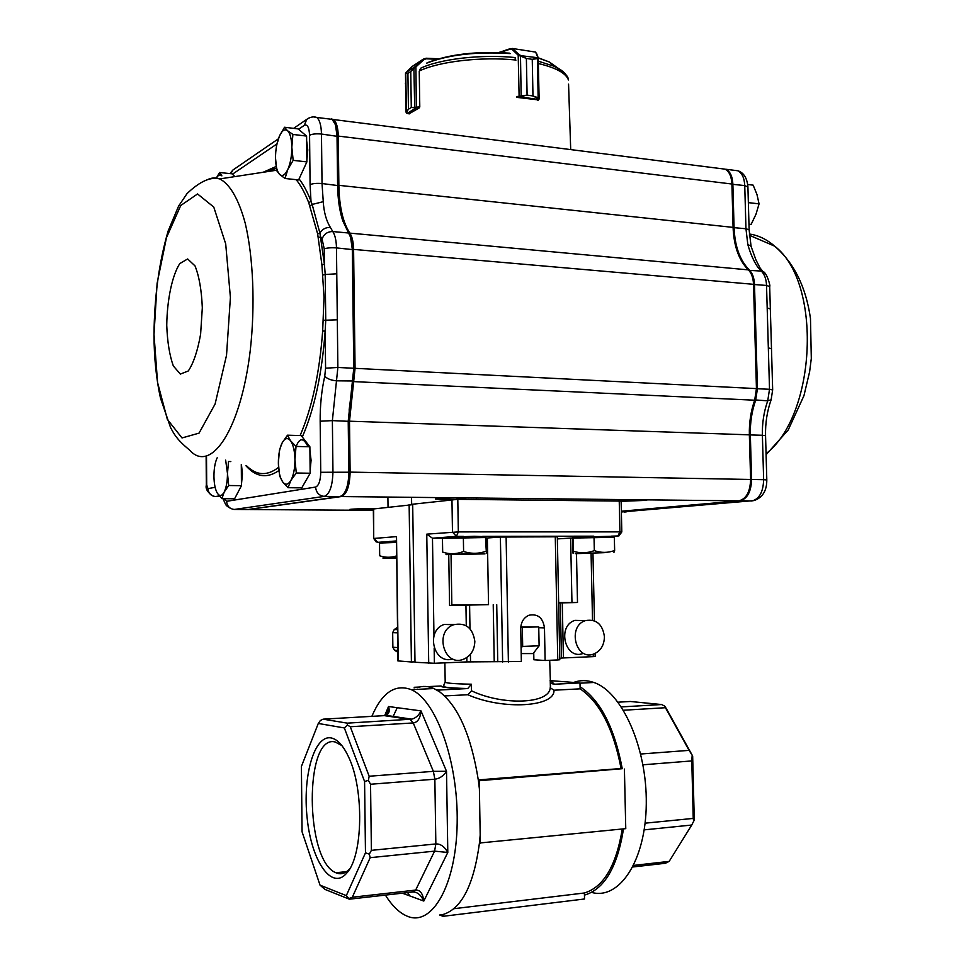 <?xml version="1.0" encoding="UTF-8"?>
<svg xmlns="http://www.w3.org/2000/svg" width="966" height="966" viewBox="0 0 966 966"><rect width="100%" height="100%" fill="white"/><g stroke="black" fill="none" stroke-linecap="round" stroke-linejoin="round"><path stroke-width="1.45" d="M407.628 892.572L409.91 895.953M591.566 892.403C619.472 900.3 645.843 860.465 646.278 803.821C647.051 747.273 621.73 691.692 593.885 682.479C586.93 680.04 580.216 680.016 573.744 682.407M553.228 683.578L552.516 683.868M580.119 688.843C599.777 702.161 613.422 728.726 621.078 768.513L622.261 768.707C614.436 727.591 600.369 700.265 580.083 686.741L580.119 688.843L553.977 690.207C555.221 707.015 502.924 710.336 467.834 694.723L444.589 695.943M622.273 828.997C616.199 865.79 603.581 887.126 584.406 892.982L584.454 895.12C604.354 889.251 617.383 867.166 623.505 828.864M414.197 689.036L413.231 689.567M397.231 707.692L392.933 716.917M621.078 768.513L478.303 779.924M443.08 914.488L443.104 916.311L439.651 915.007L443.08 914.488C461.676 908.704 473.799 884.88 479.45 843.016L480.187 835.071L479.402 788.86L478.387 780.528C471.287 735.911 458.367 706.327 439.627 691.813L433.915 688.529C428.252 686.089 422.746 685.788 417.397 687.647M584.406 892.982L453.948 908.704M385.41 895.096C392.16 905.963 399.489 913.015 407.374 916.251L407.41 916.263C432.104 926.889 456.266 885.085 457.172 823.189C458.367 761.425 435.956 699.927 411.262 689.664C395.179 683.638 382.041 692.537 371.838 716.361M584.454 895.12L584.527 898.984L443.104 916.311M478.387 780.528L479.257 780.709L479.402 788.86M622.261 768.707L479.257 780.709M624.41 769.057L625.763 828.647L479.45 843.016M480.187 835.071L480.319 843.258M436.185 689.652L439.59 690.014L439.627 691.813M467.834 694.723L471.505 690.811C502.525 705.699 549.895 704.226 550.246 687.514L550.366 686.778L550.596 687.997L553.977 690.207M445.109 682.237L443.575 685.606L445.133 687.007C444.891 686.971 446.63 687.925 467.737 688.553L471.396 684.218L471.505 690.811M467.737 688.553L439.59 690.014M550.101 680.619L579.998 682.938L554.412 684.23L550.234 680.354L550.366 686.778M520.783 626.958L538.738 626.898L520.759 627.381M522.328 627.405L522.678 646.411L539.113 645.795L533.135 653.584L521.193 653.571M539.113 645.795L538.738 626.898M521.085 647.546L522.678 646.411M467.146 688.625C449.105 688.166 440.424 687.285 441.1 685.981L427.431 686.645M419.437 687.043L414.173 687.297M579.998 682.938L580.083 686.741M386.146 715.226L387.366 713.089L388.537 706.52C389.576 710.01 389.37 712.473 387.921 713.922L384.299 715.637L323.079 719.163L347.301 723.148L411.794 719.151C415.791 718.064 418.858 715.311 420.995 710.891C420.307 718.342 417.723 722.351 413.243 722.942L350.284 726.746L369.157 776.241L433.372 771.351L446.521 771.303C443.406 776.012 439.518 778.644 434.857 779.2L370.546 784.259L371.391 850.346L435.847 843.946C440.52 843.741 444.505 846.578 447.801 852.471L434.579 851.143L370.183 857.675L352.324 897.233L415.67 890.072C420.174 889.879 422.891 893.538 423.808 901.049C420.886 894.758 417.131 891.751 412.542 892.016L349.39 899.189L324.95 889.396L320.036 885.158L346.323 895.615L365.474 852.821L364.58 781.494L344.343 727.941L318.285 723.462L301.404 766.485L302.068 831.811L320.036 885.158M621.392 706.919L661.589 704.54L630.363 701.485L618.071 702.185M640.724 754.011L689.096 750.365L665.441 707.716L623.493 710.239M645.095 823.177L693.238 818.407L691.789 760.93L642.982 764.794M633.672 865.403L669.16 861.382L691.753 825.036L644.201 829.866M669.16 861.382L665.417 863.266L632.887 866.973M349.39 899.189L346.323 895.615M331.217 737.952C337.593 739.292 343.449 745.788 348.798 757.441C364.158 789.439 363.035 855.961 346.83 872.986C331.821 891.135 311.583 861.237 307.224 818.685C302.382 776.362 314.24 734.571 331.217 737.952M350.018 868.337L349.921 868.446C345.562 873.518 340.889 874.942 335.914 872.745C304.761 860.839 304.242 733.532 335.226 742.009L341.892 745.571M661.589 704.54L664.656 706.061L666.238 708.416L692.658 756.028L694.276 819.989L691.753 825.036M370.183 857.675L369.338 854.161L365.474 852.821M349.426 898.38L352.324 897.233M370.546 784.259L368.396 780.359L364.58 781.494M369.338 854.161L371.391 850.346M318.285 723.462L320.35 720.515L323.079 719.163M350.284 726.746L347.374 725.031L344.343 727.941M368.396 780.359L369.157 776.241M347.374 725.031L347.301 723.148M689.096 750.365L692.658 756.028M664.656 706.061L665.441 707.716M693.238 818.407L693.673 821.607M692.163 755.497L691.789 760.93M412.542 892.016L415.67 890.072L434.579 851.143L435.847 843.946L434.857 779.2L433.372 771.351L413.243 722.942L410.067 719.441L384.299 715.637M486.031 538.002L487.359 537.977L488.53 604.644L451.846 605.018M533.739 652.787L533.872 659.778L545.114 660.49L544.474 627.888C542.964 617.793 537.82 613.567 529.03 615.221C523.717 617.588 520.952 622.068 520.734 628.637L521.35 661.505L466.88 661.915L466.807 657.568M558.65 602.555L577.499 602.494L560.328 602.917L561.439 658.039L559.773 658.438M593.245 654.199L593.293 656.626L561.439 658.039M558.662 603.038L560.328 602.917M593.293 656.626L595.189 656.469L595.128 653.475M559.797 659.778L557.322 536.855L555.281 536.806L557.768 659.947L559.797 659.742M557.768 659.947L545.114 660.49M611.514 536.154L618.916 535.925L621.814 531.94L621.114 501.1L457.799 499.325L412.687 504.216L414.994 662.253L434.386 663.28L466.88 661.915M487.359 537.977L500.388 537.048L502.634 662.072M488.53 604.644L469.597 605.066L469.983 628.757M451.955 499.519L452.474 532.061L456.423 536.396L432.478 538.219L443.249 538.195M555.281 536.806L500.388 537.048M557.358 538.919L570.616 538.05L571.957 602.567M572.838 537.965L570.616 538.05M466.276 625.751L465.938 605.127L449.564 605.513L448.743 554.653M451.037 554.653L451.846 605.44L449.564 605.513M465.938 605.127L469.597 605.066M433.963 635.894L432.478 538.219L426.767 534.15L428.711 663.292M373.661 508.889L373.721 538.497L373.335 508.985L412.699 504.675M409.137 504.65L411.407 661.988L414.982 661.843M380.616 542.361L377.706 542.361L374.047 538.436L396.519 536.613L397.883 660.901L411.407 661.988M452.764 658.945C433.806 665.212 425.161 630.713 444.143 624.447L454.467 624.447M474.837 641.364C474.511 650.166 470.671 656.155 463.318 659.319C443.986 667.095 433.988 631.305 453.694 624.712C465.745 622.309 472.785 627.864 474.837 641.364M582.8 653.571C564.965 660.164 556.766 625.763 574.927 620.377L583.742 620.558M604.438 636.775C604.148 645.493 600.478 651.289 593.438 654.139C575.482 660.816 567.211 626.028 585.493 620.595C596.3 618.783 602.615 624.169 604.438 636.775M397.738 650.444L394.49 650.239L397.763 652.183M397.424 627.393L394.213 629.566L397.449 629.675M397.497 632.839L392.667 632.645L392.872 647.268L397.702 647.546M394.213 629.566L392.667 632.645M392.872 647.268L394.49 650.239M594.319 550.632C587.328 553.252 580.312 553.47 573.273 551.248C573.188 553.615 573.055 553.929 572.886 552.202L572.995 538.05L614.34 537.301L614.642 550.499C607.952 552.963 601.19 553.011 594.319 550.632L594.03 537.337M457.799 499.325L458.331 531.904L619.93 531.88L617.793 536.142L572.826 537.217L572.85 538.291M573.273 551.248L572.995 538.05M613.953 552.359L614.642 550.499M604.342 552.673L575.338 553.675L604.342 552.673M396.434 555.957C390.819 557.756 385.241 557.696 379.686 555.776L379.517 543.037L396.241 542.457M396.229 541.31L380.616 542.131L380.628 543.001M396.446 557.346L382.886 558.046L396.458 558.022M485.717 551.332C478.436 553.892 471.058 553.941 463.595 551.465C456.628 554.206 449.649 554.424 442.67 552.105L442.452 538.34L485.475 537.543L486.333 538.243L486.405 552.999L485.475 537.543M485.813 536.698L474.439 536.275L443.237 537.422L443.249 538.316M463.595 551.465L463.366 537.591M474.535 553.59L445.99 554.617L484.98 553.88L474.535 553.59M322.898 274.996L325.216 274.489L325.735 320.422L325.156 331.181L322.668 330.952L324.021 297.371L321.932 264.962L324.407 264.249L325.216 274.489L336.772 273.801L337.871 367.466L353.785 368.263L352.312 249.288L350.561 237.189L342.737 220.755C339.513 210.805 337.798 198.96 337.605 185.206L337.025 135.928L335.48 124.807L332.171 119.373L328.995 118.975M321.932 264.962L317.645 233.881L308.758 202.775L310.992 201.194L312.151 204.454L323.26 201.677C323.888 212.122 326.254 220.707 330.36 227.408L332.799 231.55L348.581 233.011L351.395 238.288L353.037 249.663L354.51 368.505L349.197 409.475L349.559 472.217C349.45 482.396 347.543 489.581 343.86 493.759M621.126 501.342L646.737 500.328C646.097 499.494 618.361 500.134 618.651 500.98L618.687 500.943M458.439 499.325L465.37 498.48C464.344 497.49 433.142 498.154 435.738 499.108L451.629 499.555M373.927 508.865C366.923 508.43 347.784 509.034 349.632 509.613L373.347 509.625M248.781 509.505L341.276 496.56C346.758 494.399 349.704 486.26 350.115 472.12L349.499 421.2L355.065 368.336L353.592 249.397C353.435 242.08 352.179 236.658 349.849 233.12C342.942 222.591 339.283 206.664 338.861 185.339L338.281 136.085L731.902 184.023C731.503 176.44 729.258 171.489 725.176 169.171L720.841 168.615M731.902 184.023L733.085 227.384C733.834 246.173 738.918 260.337 748.336 269.876C751.512 273.076 753.238 277.894 753.516 284.318L756.45 388.61L754.675 400.214C750.848 411.13 749.073 422.661 749.362 434.833L750.606 479.474L751.584 479.486L750.341 434.869C750.051 422.71 751.826 411.166 755.654 400.262L757.441 388.658L754.494 284.402C754.217 277.979 752.49 273.173 749.314 269.973C739.884 260.422 734.8 246.27 734.063 227.481L732.868 184.144C732.47 176.561 730.236 171.61 726.142 169.291L737.976 170.789C742.093 173.107 744.351 178.046 744.75 185.593L731.902 184.228M621.343 511.219L738.869 500.835C746.259 498.975 750.171 491.851 750.606 479.474L350.115 472.12M338.281 136.085C338.04 127.476 336.422 121.957 333.427 119.53L331.241 118.903M334.272 121.885L336.301 125.966L337.75 136.423L338.329 185.641C338.535 199.66 340.274 211.735 343.57 221.866L349.523 234.364M621.355 511.304L739.847 500.847C747.237 498.987 751.15 491.863 751.584 479.486L763.647 479.704C763.212 492.032 759.276 499.12 751.838 500.98L739.739 500.714M757.912 267.365C753.854 261.496 750.497 253.913 747.841 244.615L750.968 246.028L755.967 259.987L760.133 268.101L757.912 267.365L761.317 271.072L748.783 270.335M771.484 348.738L768.332 347.905L769.516 389.274L756.45 388.706M770.337 308.951L767.185 307.949L768.332 347.905M761.836 271.144L760.133 268.101L762.935 271.494L761.317 271.072C764.517 274.259 766.255 279.053 766.533 285.453L753.516 284.463M751.125 246.741L749.121 229.799L745.957 228.761L747.841 244.615M247.827 509.529L340.008 496.548L342.459 495.329C346.565 491.054 348.69 483.314 348.835 472.096L348.219 421.152L353.785 368.263L354.51 368.505M323.405 320.289L337.303 319.806M310.062 205.806L312.151 204.454L319.903 233.06C322.258 229.184 325.747 227.3 330.36 227.408M317.645 233.881L319.903 233.06L324.407 264.249L324.238 248.902L322.076 239.085L320.64 236.767L318.225 237.865M748.964 224.148L751.137 224.39L748.976 224.752M748.396 203.911L748.867 202.679L759.071 203.862L755.98 214.259L751.137 224.39M747.732 184.482L753.166 185.146L756.994 194.589L759.071 203.862M748.867 202.679L748.312 200.892M241.452 484.377L242.454 473.944L241.428 464.525M238.047 492.177L240.751 487.021M241.295 464.489L241.452 485.681L234.581 498.782L221.914 498.661L224.172 492.105L228.688 485.512L227.481 473.485L228.507 461.519L230.814 461.567M241.452 485.681L228.688 485.512M217.205 457.787L217.145 457.884C215.044 462.46 213.969 468.582 213.945 476.262C214.078 483.906 215.225 489.581 217.398 493.3L221.914 498.661M217.398 493.3C219.656 496.548 221.914 496.15 224.172 492.105C226.334 487.564 227.445 481.358 227.481 473.485L225.646 460.13M307.49 445.616C302.479 436.149 298.108 438.274 294.364 452.003M310.134 470.635L311.076 460.275L309.917 450.337M306.307 479.945L308.565 476.021M288.013 487.697L290.923 480.368L296.296 473.002L294.944 459.683L296.031 446.425L290.524 440.738L287.506 435.195L282.241 442.682L279.428 450.132L278.365 463.076L279.669 476.069L282.615 481.829L288.013 487.697L301.754 487.878L310.158 473.243L296.296 473.002M296.031 446.425L309.881 446.787L301.211 435.594L287.506 435.195M309.881 446.787L310.158 473.243M290.923 480.368C293.567 475.296 294.92 468.401 294.944 459.683C294.739 451.001 293.266 444.686 290.524 440.738C287.699 437.369 284.934 438.021 282.241 442.682C279.681 447.789 278.377 454.588 278.365 463.076C278.534 471.517 279.959 477.772 282.615 481.829C285.393 485.391 288.158 484.908 290.923 480.368M306.85 160.489L307.78 149.923L306.645 140.686M301.778 173.011L306.258 163.242M284.523 127.246L298.071 128.901L306.596 136.085L306.874 161.902L298.603 179.942L285.018 178.481L287.868 169.34L293.169 160.356L291.829 147.243L292.903 134.431L287.482 130.676L284.523 127.246L279.343 136.291L276.578 145.504L275.733 152.157M306.874 161.902L293.169 160.356M275.515 158.026C275.696 166.224 277.085 171.719 279.705 174.496C282.434 176.742 285.151 175.027 287.868 169.34C290.476 163.182 291.804 155.816 291.829 147.243C291.623 138.838 290.186 133.308 287.482 130.676C284.704 128.635 281.987 130.507 279.343 136.291C276.807 142.449 275.539 149.694 275.515 158.026L276.819 170.825L279.705 174.496L285.018 178.481M306.596 136.085L292.903 134.431M234.859 176.609L232.106 173.832L219.596 172.503L216.312 178.07M216.372 178.082C218.256 174.906 220.091 174.17 221.89 175.872L219.596 172.503M405.708 73.03L407.918 73.404L405.599 73.561M406.058 112.189L408.425 109.218L406.469 112.491L407.193 113.336L416.298 107.83L411.275 107.492L419.787 106.924L419.244 71.327L420.077 69.383M413.943 67.813L410.755 71.556L415.235 67.27L413.883 68.188L414.704 107.504M406.07 72.571L415.259 66.509L415.911 66.908L415.235 67.27M412.663 66.147L423.277 59.155L426.211 58.793L423.845 59.626L415.911 66.908L416.334 106.791M406.65 113.022L409.258 113.867M405.732 73.199L406.469 112.491M406.143 72.498L411.975 66.63L405.491 73.633L406.046 112.056M411.89 66.714L423.277 59.155L426.127 58.226L438.636 58.793M415.259 66.509L423.193 59.24L423.845 59.626M515.18 58.564L515.856 60.375M516.544 96.6L527.074 95.115L526.373 58.431L518.199 55.219L519.056 54.639L526.398 58.431L532.23 59.324L537.869 57.779L538.412 58.467L532.254 59.337L532.978 95.96L538.364 97.832L539.125 99.015L538.207 57.767L549.268 61.969L553.82 66.159L538.473 61.244M526.373 58.431L527.11 95.127L519.648 96.805L538.4 99.45L538.147 98.544L532.942 95.948L532.254 59.337M519.104 95.815L518.199 55.219L512.101 49.435L510.338 49.073L512.378 48.469L535.249 52.043M520.481 55.654L521.157 96.141M518.778 55.436L538.207 57.767L536.42 53.106M512.101 49.435L512.946 48.868L519.056 54.639M537.772 100.295L539.076 99.1M538.147 98.544L537.446 58.274M537.845 57.549L535.647 52.104L512.378 48.469L498.577 52.538M516.858 97.373L538.46 99.909M419.498 107.757L409.004 113.843M384.673 715.613L388.537 706.52L420.995 710.891L446.521 771.303L447.801 852.471L423.808 901.049L402.315 893.176M471.396 684.218C452.849 683.843 444.106 683.022 445.181 681.767L444.879 662.845M551.562 683.228L554.412 684.23M563.407 657.882L562.284 602.856M591.083 553.59L592.508 620.196M576.485 553.699L577.499 602.494M497.744 661.734L496.729 604.68M619.23 500.98L619.93 531.88L621.814 531.94M463.414 536.384L456.423 536.396L458.331 531.904L426.767 534.15M482.674 536.359L593.824 536.178M434.157 648.101L434.386 663.28M493.228 604.716L494.23 661.698M470.418 654.296L470.539 661.843M506.112 536.891L508.394 662.048M538.75 627.719L544.474 627.888M396.519 536.613L398.258 660.986M377.585 542.361L380.616 542.143M388.96 541.515L396.217 540.96M206.7 180.062C211.047 177.708 215.37 177.333 219.68 178.927C229.715 183.83 238.723 199.105 245.243 223.303C253.309 257.427 255.278 305.316 250.291 350.139C240.812 430.365 210.685 474.016 189.626 450.108C176.404 439.192 174.134 434.06 170.547 427.527L160.453 398.016C156.275 378.829 154.113 357.867 153.98 335.13C154.343 296.84 159.064 262.136 168.144 231.007L178.638 206.012L187.042 193.586C199.793 181.415 210.673 176.524 219.68 178.927L276.711 170.197M154.005 334.49L157.108 283.376L166.466 237.648L180.727 205.516L197.559 193.961L213.764 207.062L225.706 243.915L230.403 297.407L226.527 355.295L215.104 404.017L199.044 433.142L182.019 437.948L167.372 419.425L157.567 382.548L154.005 334.49M166.744 325.252C167.118 299.677 172.141 275.527 179.761 263.597L187.645 258.96L194.999 265.867C199.141 276.155 201.58 290.138 202.317 307.792L200.614 334.188C197.656 350.839 193.55 363.095 188.298 370.956L180.364 374.084L173.337 365.981C169.569 355.464 167.359 341.892 166.744 325.252M246.777 466.01C256.654 475.658 267.244 476.117 278.546 467.399M300.1 435.569C312.018 407.978 319.541 373.105 322.668 330.952M308.758 202.775C305.002 193.079 300.812 185.387 296.176 179.676M276.397 168.326L264.563 172.057M749.326 234.014C758.262 235.245 766.69 239.278 774.599 246.125C822.211 282.181 816.524 414.728 766.062 453.694M338.861 185.339L733.085 227.384M349.849 233.12L748.336 269.876M353.592 249.397L753.516 284.318M355.065 368.336L756.45 388.61M353.665 381.618L754.675 400.214M349.499 421.2L749.362 434.833M341.276 496.56L738.869 500.835M249.675 509.541L373.347 510.362M766.811 480.042L766.811 479.969C766.799 490.921 762.476 497.792 753.842 500.605L621.367 511.992M626.161 511.932L624.241 512.004M772.667 389.95L769.516 389.274L767.728 400.818C763.877 411.685 762.089 423.168 762.391 435.28L749.362 434.905M762.391 435.28L763.647 479.704L766.811 479.969L765.555 435.678L762.391 435.28M765.555 435.775L765.555 435.678C765.265 423.036 767.125 411.069 771.134 399.767L767.728 400.818L754.772 399.924M769.697 286.516L766.533 285.453L767.185 307.949M747.925 187.03L744.75 185.593L745.957 228.761L733.097 227.565M733.617 170.233L737.976 170.789C743.76 172.709 747.068 178.034 747.913 186.764L749.133 230.041M764.879 273.269L762.935 271.494C766.919 272.279 770.856 287.313 769.685 286.31L772.667 389.817L771.134 399.767M206.507 456.242L206.7 484.968L207.98 488.639L215.128 487.311M223.919 498.673L226.599 501.318L315.592 487.057C318.78 485.717 320.495 480.79 320.736 472.289L320.169 421.212C320.036 405.454 321.569 390.445 324.757 376.185L325.578 368.191L325.156 331.181C321.992 373.806 314.385 409.089 302.31 437.018M278.848 470.587C267.014 478.725 256.05 477.132 245.968 465.793M219.33 495.896L215.551 496.536L219.934 496.584M207.98 488.639C208.475 493.385 210.999 496.017 215.551 496.536L215.007 496.512M325.578 368.191L337.871 367.466L332.376 420.621L332.956 471.806C332.546 486.019 329.66 494.206 324.274 496.379L234.376 509.444L248.54 509.541M226.599 501.318C227.107 506.22 229.703 508.925 234.376 509.444L233.386 509.372M315.592 487.057C316.184 492.66 319.07 495.763 324.274 496.379L340.008 496.548M320.736 472.289L349.559 472.217M320.169 421.212L332.376 420.621L348.943 421.333M324.757 376.185C327.136 378.769 331.048 380.314 336.482 380.821L353.194 380.978M322.076 239.085C323.876 234.086 327.45 231.574 332.799 231.55C335.081 235.1 336.313 240.546 336.47 247.9L353.037 249.663M324.238 248.902C326.931 247.888 331.012 247.55 336.47 247.9L336.772 273.801M313.769 116.946L316.715 117.417C319.649 119.844 321.243 125.387 321.473 134.032L322.028 183.54L323.26 201.677M299.074 178.903C303.445 184.566 307.43 191.993 310.992 201.194L310.086 184.663C312.682 183.492 316.667 183.117 322.028 183.54L338.329 185.641M310.086 184.663L309.567 135.276C312.151 133.96 316.124 133.549 321.473 134.032L337.75 136.423M263.102 172.286L276.131 166.478M309.567 135.276C309.156 127.355 307.417 124.034 304.338 125.326L298.518 129.275M276.88 143.994L232.468 174.194M231.152 508.684C224.8 505.121 226.249 505.339 223.569 499.99L223.11 498.673M212.423 495.8C207.412 492.105 205.372 488.567 206.326 485.174L206.7 484.968M304.338 125.326L306.717 119.386L309.217 117.864M230.838 173.699L232.842 170.076L234.496 168.941M407.906 73.416L408.437 109.218L407.906 73.416L410.743 71.556L411.287 107.48L410.755 71.556M436.946 59.288L426.211 58.793M426.139 58.262L438.54 58.817M419.075 107.938L416.394 107.83M408.425 109.218L411.287 107.48M538.195 100.259L538.992 99.22M510.338 49.073L499.941 52.587M498.77 52.538L510.459 48.59M519.563 96.829L517.583 97.445M527.074 95.115L532.978 95.96M538.376 99.486L539.04 99.148M560.57 69.926L549.268 61.969L538.352 58.032M510.277 53.601C476.516 51.452 448.598 54.664 426.549 63.213M515.276 57.549C481.418 54.084 439.916 58.938 420.379 68.357M567.296 77.594C566.1 73.416 561.62 69.612 553.82 66.159C563.564 71.412 568.431 76.012 568.431 79.973C566.076 73.259 556.114 67.789 538.521 63.563M568.563 84.139L570.701 149.597M515.832 60.013C481.394 56.487 439.132 61.426 419.329 70.977M405.623 82.786L405.575 87.278M556.416 67.427L550.632 63.213M593.885 682.479L580.011 683.179M433.915 688.529L411.262 689.664M549.702 660.297L550.584 687.997M386.485 715.154L386.159 715.915M411.794 719.151L385.845 715.347M349.921 868.446L346.83 872.986M335.914 872.745L346.553 871.634M338.124 742.999L339.549 742.902M387.921 713.91L385.688 715.842M594.416 620.788L592.967 553.566M373.721 538.497L376.245 542.035M444.143 624.447L453.694 624.712M574.927 620.377L585.493 620.595M613.748 536.335L613.772 537.301M580.204 499.132L580.228 500.581M604.74 499.398L604.764 500.835M387.897 497.067L388.042 507.174M411.54 497.321L411.649 504.663M485.813 536.577L485.826 537.833M476.636 498.021L476.661 499.519M749.423 235.281L774.599 246.125C794.016 262.788 805.97 286.914 810.474 318.502L811.307 358.458L809.617 371.765L803.941 395.698L788.184 430.027L766.086 454.708M333.427 119.53L725.176 169.171M293.64 128.357L306.717 119.386C310.171 116.995 313.503 116.343 316.715 117.417L332.171 119.373M336.301 125.966L335.48 124.807M342.737 220.755L343.57 221.866M351.395 238.288L350.561 237.189M206.326 485.077L206.132 456.326M229.932 173.602L232.842 170.076L278.329 138.863M276.385 168.205L264.865 172.02M409.234 113.903L407.181 113.372M406.831 113.263L406.058 112.213M405.37 83.897L405.623 82.339M509.468 53.154C476.492 51.029 449.033 54.253 427.093 62.814"/></g></svg>
